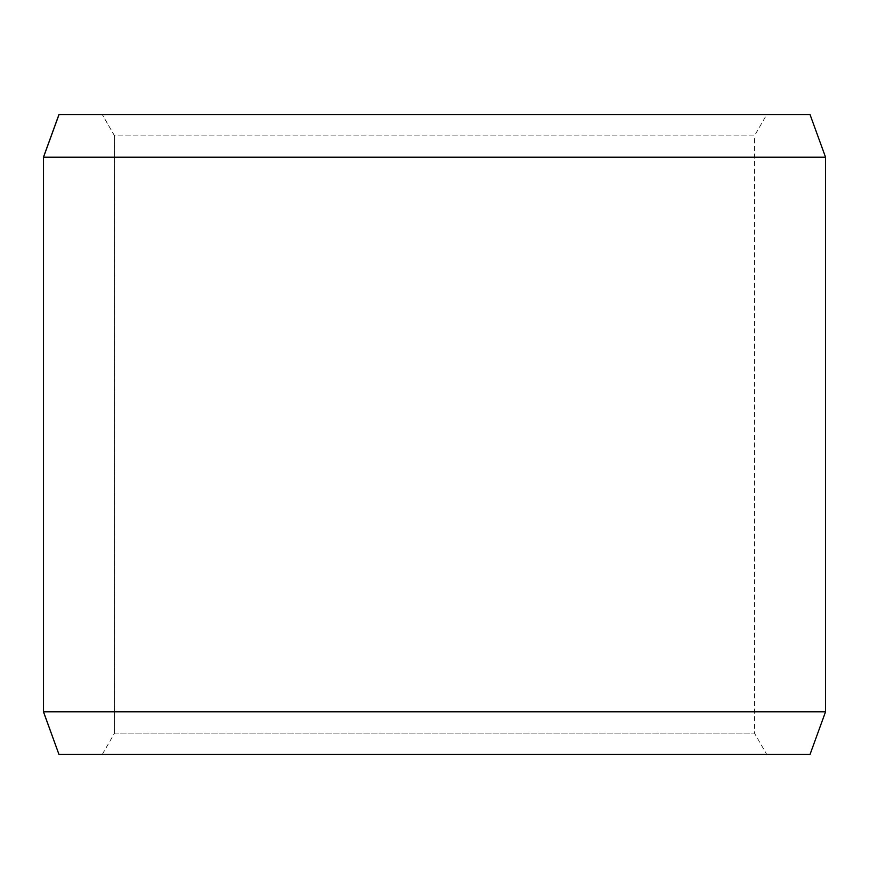 <?xml version="1.0" encoding="UTF-8"?>
<svg xmlns="http://www.w3.org/2000/svg" width="869" height="869" viewBox="0 0 869 869"><rect width="100%" height="100%" fill="white"/><g stroke="black" fill="none" stroke-linecap="round" stroke-linejoin="round"><path stroke-width="0.65" stroke-dasharray="4.34 3.26" d="M766.762 754.455L59.038 754.455L766.762 754.455L754.455 733.121L754.455 135.879L114.599 135.879L102.281 114.545L59.038 114.545L766.762 114.545L102.281 114.545M102.238 754.455L114.545 733.121L754.455 733.121L114.599 733.121L114.599 135.879M102.281 754.455L114.599 733.121M58.973 754.455L810.027 754.455M43.45 711.787L825.55 711.787M43.45 157.213L825.55 157.213M58.973 114.545L810.027 114.545M114.545 733.121L114.545 135.879L754.455 135.879L766.762 114.545M114.545 135.879L102.238 114.545"/><path stroke-width="1.3" d="M59.038 754.455L810.027 754.455L825.55 711.787L825.55 157.213L810.027 114.545L58.973 114.545L43.45 157.213L43.45 711.787L58.973 754.455L43.504 711.787L43.504 157.213L59.038 114.545M825.55 157.213L43.504 157.213M825.55 711.787L43.504 711.787"/></g></svg>
